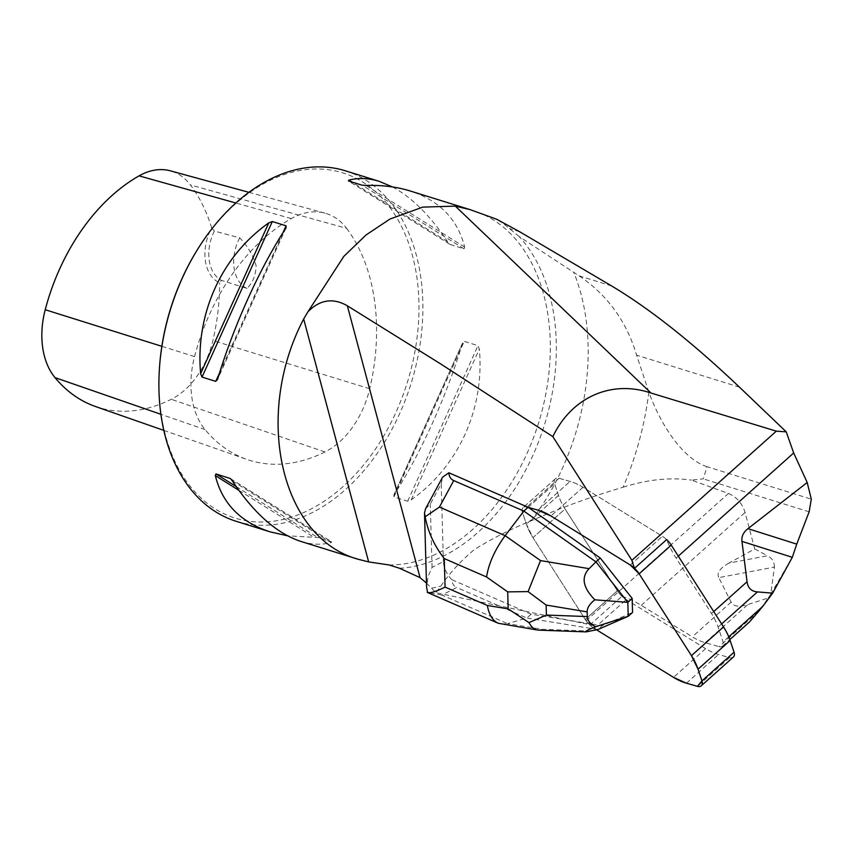 <?xml version="1.0" encoding="UTF-8"?>
<svg xmlns="http://www.w3.org/2000/svg" width="854" height="854" viewBox="0 0 854 854"><rect width="100%" height="100%" fill="white"/><g stroke="black" fill="none" stroke-linecap="round" stroke-linejoin="round"><path stroke-width="0.64" stroke-dasharray="4.27 3.2" d="M733.362 657.068A7.344 4.58 48.2 0 1 729.562 657.633L718.566 654.495A45.892 28.598 48.2 0 1 705.617 648.656L626.249 599.615A18.35 11.433 48.2 0 1 617.367 590.787L565.07 508.973A45.892 28.598 48.2 0 1 558.495 495.416L554.577 483.727A7.344 4.58 48.2 0 1 555.271 478.848A7.344 4.58 48.2 0 1 559.071 478.283L570.066 481.41A45.892 28.598 48.2 0 1 583.015 487.26L662.384 536.301A18.35 11.433 48.2 0 1 666.643 539.579A75.259 46.895 -131.8 0 0 676.101 558.11L711.521 613.524A45.892 28.598 48.2 0 1 718.097 627.082L723.071 641.888A6.426 4.003 48.2 0 1 722.463 646.158A6.426 4.003 48.2 0 1 719.132 646.649L758.811 611.165L768.269 597.981L747.858 604.547C739.02 607.365 733.447 606.543 731.131 602.081L718.801 577.624L774.439 567.088L770.735 594.277L792.373 557.182M528.274 507.361L526.961 506.988A7.344 4.58 -131.8 0 0 523.16 507.554A7.344 4.58 -131.8 0 0 522.467 512.432L526.395 524.121A45.892 28.598 -131.8 0 0 532.971 537.678L585.268 619.492A18.35 11.433 -131.8 0 0 594.149 628.32L596.572 629.825L585.268 619.492L532.971 537.678A45.892 28.598 48.2 0 1 526.395 524.121L522.467 512.432A7.344 4.58 48.2 0 1 523.16 507.554A7.344 4.58 48.2 0 1 526.961 506.988L528.274 507.361L526.961 506.988L522.467 512.432L526.395 524.121L532.971 537.678L565.07 508.973L617.367 590.787A18.35 11.433 -131.8 0 0 621.958 596.305L589.847 625.011A75.259 46.895 48.2 0 0 583.261 623.281L728.441 493.463L691.42 480.119L703.269 478.87A275.33 188.83 107.3 0 0 706.984 466.69L811.3 499.152M621.958 596.305A75.259 46.895 48.2 0 1 641.247 605.315L692.274 636.838A45.892 28.598 48.2 0 0 705.212 642.678L719.132 646.649M758.811 611.165L756.313 614.261M774.439 567.088C774.279 561.772 771.973 558.004 767.511 555.762L729.038 563.053L754.712 548.919L745.072 512.475C742.233 503.294 736.692 496.953 728.441 493.463M729.038 563.053C719.933 568.102 716.527 572.959 718.801 577.624M426.466 583.058L435.924 592.719L583.261 623.281M501.245 624.146L507.607 623.666L441.892 595.067L456.73 587.499C453.73 586.154 452.108 583.549 451.862 579.695L531.124 614.186L588.331 623.463A18.35 11.433 -131.8 0 0 589.847 625.011M451.862 579.695C446.589 574.101 443.76 568.081 443.386 561.612L432.06 567.387L428.206 576.119L426.584 587.136M425.559 508.728L430.277 504.063L441.208 483.823L443.386 561.612M441.208 483.823L442.585 477.205M754.712 548.919L767.511 555.762M809.144 511.813L703.269 478.87M770.735 594.277L768.269 597.981M706.984 466.69C681.823 458.459 659.886 422.837 648.859 392.093A245.76 168.548 -72.7 0 1 623.142 487.207C591.139 496.654 560.448 507.874 531.06 520.865C510.34 529.299 491.381 538.906 474.173 549.709C460.231 561.484 449.14 573.621 440.877 586.111L435.924 592.719M648.859 392.093L636.614 355.179C626.548 321.339 607.354 294.886 579.023 275.81L519.232 236.601A185.681 127.342 -72.7 0 1 540.593 436.394A185.681 127.342 -72.7 0 1 399.587 568.284M623.142 487.207C647.567 479.51 670.326 477.151 691.42 480.119M519.232 236.601L509.358 228.52A184.934 126.83 107.3 0 0 496.633 219.222M345.432 170.821A183.557 125.88 -72.7 0 1 411.084 383.489A183.557 125.88 -72.7 0 1 236.355 521.356M392.509 186.951C411.959 197.455 430.331 215.742 447.624 241.81L450.282 244.543L464.01 248.813L464.672 247.105C457.723 219.254 439.479 200.519 409.941 190.901M449.738 244.255L348.4 180.909M300.864 541.425C311.432 544.681 321.52 545.076 331.128 542.61L331.598 541.82L317.859 537.55L287.488 535.789M462.59 342.966L394.174 494.541L393.94 496.932L407.668 501.213L411.222 499.846C458.609 466.455 484.709 408.714 479.361 349.072L477.973 345.656L464.234 341.386L462.313 343.767C446.354 396.779 420.264 454.52 394.174 494.541L393.811 495.16M211.632 227.847L214.354 231.039L239.707 237.85C247.607 246.069 253.072 255.293 256.083 265.498C255.933 274.977 252.901 282.621 246.998 288.428L221.464 280.368L219.542 282.802A39.465 27.061 -72.7 0 1 211.632 227.847A178.593 122.485 107.3 0 0 190.474 184.976A73.049 50.098 107.3 0 0 170.405 170.843M346.617 228.36A184.133 126.275 -72.7 0 1 369.729 388.741A78.589 53.898 -72.7 0 1 324.958 451.958A184.133 126.275 -72.7 0 1 246.763 459.377A184.133 126.275 -72.7 0 1 205.077 429.605A78.589 53.898 -72.7 0 1 194.563 356.577A184.133 126.275 -72.7 0 1 291.321 218.56A78.589 53.898 -72.7 0 1 325.022 213.169A78.589 53.898 -72.7 0 1 346.617 228.36L190.474 184.976M95.434 406.493A178.593 122.485 107.3 0 0 171.28 399.298A73.049 50.098 107.3 0 0 212.892 340.532A178.593 122.485 107.3 0 0 219.542 282.802M195.385 253.008A180.802 123.99 -72.7 0 1 265.519 182.713A180.802 123.99 -72.7 0 1 418.428 291.919A180.802 123.99 -72.7 0 1 289.495 517.77A180.802 123.99 -72.7 0 1 159.431 368.544M239.707 237.85A36.711 25.172 107.3 0 0 246.998 288.428M214.354 231.039A36.711 25.172 107.3 0 0 221.464 280.368M531.124 614.186L526.843 618.018L456.73 587.499M538.511 630.135L542.45 629.323L507.607 623.666L526.843 618.018L597.864 629.537L602.145 625.704L632.558 612.425M666.643 539.579A18.35 11.433 -131.8 0 0 662.384 536.301L583.015 487.26A45.892 28.598 -131.8 0 0 570.066 481.41L559.071 478.283A7.344 4.58 -131.8 0 0 555.271 478.848A7.344 4.58 -131.8 0 0 554.577 483.727L558.495 495.416A45.892 28.598 -131.8 0 0 565.07 508.973L532.971 537.678L585.268 619.492L617.367 590.787L585.268 619.492A18.35 11.433 48.2 0 0 588.331 623.463L602.145 625.704M441.892 595.067L427.256 592.334M630.273 565.006L662.384 536.301L630.273 565.006M583.015 487.26L550.905 515.965L583.015 487.26M559.071 478.283L526.961 506.988L559.071 478.283M537.956 510.126L570.066 481.41L537.956 510.126M522.467 512.432L554.577 483.727L522.467 512.432M558.495 495.416L526.395 524.121L558.495 495.416M594.149 628.32L626.249 599.615M705.617 648.656L673.518 677.361M729.562 657.633L697.451 686.338M686.456 683.211L718.566 654.495M705.212 642.678L747.858 604.547M728.75 636.806L723.071 641.888M721.63 623.932L718.097 627.082M676.101 558.11L678.3 556.135M711.521 613.524L713.72 611.56M641.247 605.315L745.072 512.475M731.131 602.081L692.274 636.838M431.644 588.171A201.053 137.889 107.3 0 0 440.877 586.111M531.06 520.865A201.053 137.889 107.3 0 0 573.717 272.223M388.976 564.942A183.557 125.88 107.3 0 0 541.724 411.97A183.557 125.88 107.3 0 0 481.709 213.778M369.729 388.741L212.892 340.532M205.077 429.605L160.904 414.297M324.958 451.958L171.28 399.298M291.321 218.56L235.821 202.996M194.563 356.577L161.844 346.318M447.624 241.81L351.837 181.987M464.01 248.813L362.128 185.19M464.672 247.105L365.918 185.435M238.864 490.324L314.08 537.305M236.152 486.524L317.859 537.55M230.537 478.71L331.598 541.82M232.373 480.93L331.128 542.61M285.823 228.199L217.685 378.973M282.941 232.704L219.489 373.091M411.222 499.846L479.361 349.072M407.668 501.213L477.973 345.656M393.94 496.932L464.234 341.386M739.489 387.182L636.614 355.179M611.656 285.973L579.023 275.81M519.616 231.712L509.358 228.52M432.06 567.387L430.277 504.063M590.84 631.106L542.45 629.323M555.271 478.848L523.16 507.554L555.271 478.848M722.463 646.158L729.818 639.571M163.819 430.395L246.763 459.377M248.898 192.331L325.022 213.169M449.674 244.212L348.347 180.931M230.324 478.528L331.651 541.81M286.101 227.762L217.471 379.624M393.886 494.978L462.526 343.116"/><path stroke-width="1.28" d="M631.896 560.309L776.329 431.153L786.235 431.836L739.489 387.182C692.498 342.539 649.894 308.806 611.656 285.973L519.616 231.712L496.633 219.222L470.042 209.604L455.31 206.124L422.805 207.116L389.915 219.072L365.971 235.031L343.81 256.403L308.006 311.678C320.015 299.605 333.124 297.64 347.343 305.785L440.429 363.772L552.837 436.629L631.896 560.309A75.259 46.895 -131.8 0 0 634.543 568.294L666.643 539.579A18.35 11.433 48.2 0 1 671.265 545.13L723.551 626.943A45.892 28.598 48.2 0 1 730.138 640.5L734.056 652.189A7.344 4.58 48.2 0 1 733.362 657.068L701.262 685.773A7.344 4.58 -131.8 0 0 701.956 680.894L698.028 669.205A45.892 28.598 -131.8 0 0 691.452 655.648L639.155 573.835A18.35 11.433 -131.8 0 0 630.273 565.006L550.905 515.965A45.892 28.598 -131.8 0 0 537.956 510.126L528.274 507.361L448.873 472.764C449.108 476.628 450.731 479.222 453.73 480.578L439.426 507.073L505.141 535.671C494.914 549.677 488.723 563.448 486.545 576.973L444.261 558.569C434.398 545.919 428.025 531.999 425.143 516.787L424.513 512.966L425.559 508.728L442.585 477.205L448.873 472.764M634.543 568.294A18.35 11.433 -131.8 0 0 630.273 565.006L550.905 515.965A45.892 28.598 -131.8 0 0 537.956 510.126L528.274 507.361L537.956 510.126L550.905 515.965L630.273 565.006L639.155 573.835L691.452 655.648L698.028 669.205L701.956 680.894L697.451 686.338L686.456 683.211L673.518 677.361L596.572 629.825L673.518 677.361A45.892 28.598 -131.8 0 0 686.456 683.211L697.451 686.338A7.344 4.58 -131.8 0 0 701.262 685.773M759.697 610.162L749.342 622.107L762.75 606.404L772.656 593.156L792.309 557.32L741.955 541.372L747.069 581.745C747.901 588 751.349 591.395 757.434 591.918L772.656 593.156M741.955 541.372C741.357 536.515 743.364 532.288 747.965 528.669L796.75 544.126L809.144 511.813L811.3 499.152L807.19 482.499L793.676 452.972L786.235 431.836M807.19 482.499L747.965 528.669M347.343 305.785L420.061 577.646L426.466 583.058M796.75 544.126L792.309 557.32M420.061 577.646L399.587 568.284L388.976 564.942L368.65 561.911L358.264 559.285C280.881 538.255 253.019 415.62 303.672 319.001L308.006 311.678M552.837 436.629C571.604 397.42 611.101 379.507 650.994 393.032L776.329 431.153M455.31 206.124L650.994 393.032M287.488 535.789L270.056 531.839L236.355 521.356A183.557 125.88 -72.7 0 1 159.367 369.483A183.557 125.88 -72.7 0 1 195.865 252.197A183.557 125.88 -72.7 0 1 267.078 180.824A183.557 125.88 -72.7 0 1 345.432 170.821L379.133 181.315L392.509 186.951M470.042 209.604L409.941 190.901C396.779 186.834 382.112 185.008 365.918 185.435L362.128 185.19L348.4 180.909L348.87 180.13C358.477 177.664 368.565 178.048 379.133 181.315M270.056 531.839C240.508 522.221 222.264 503.486 215.325 475.625L215.977 473.927L230.26 478.486M230.537 478.71L232.373 480.93C254.012 513.361 276.845 533.526 300.864 541.425L358.264 559.285M217.685 378.973L215.752 381.354L202.024 377.084L200.626 373.668C195.288 314.026 221.378 256.285 268.764 222.894L272.319 221.528L286.058 225.808L285.823 228.199C259.733 268.22 233.644 325.961 217.685 378.973L217.396 379.774M286.186 227.58L285.823 228.199M159.367 369.483L159.431 368.544A180.802 123.99 -72.7 0 1 195.385 253.008L195.865 252.197M248.898 192.331L170.405 170.843A73.049 50.098 107.3 0 0 139.074 175.86A178.593 122.485 107.3 0 0 45.219 309.735A73.049 50.098 107.3 0 0 54.998 377.607A178.593 122.485 107.3 0 0 95.434 406.493L163.819 430.395M628.277 616.257L595.633 626.719C587.488 630.06 584.296 631.779 586.047 631.885L597.864 629.537L628.277 616.257L632.558 612.425L632.173 598.44L600.245 558.025L595.964 561.857L523.854 511.087L453.73 480.578M600.245 558.025L528.274 507.361M528.135 507.265L523.854 511.087L505.141 535.671L540.529 560.576L528.092 591.608L546.144 605.059L546.421 615.061L528.968 622.619C531.38 626.975 534.23 629.451 537.54 630.038L538.511 630.135M627.829 602.369L595.964 561.857L589.089 568.668C580.966 577.229 582.887 587.605 594.875 599.807L627.829 602.369L628.213 616.268M632.173 598.44L627.893 602.273M595.633 626.719C590.221 623.943 587.445 620.559 587.306 616.567L587.168 611.891C587.093 607.888 589.666 603.853 594.875 599.807M424.513 513.254L426.584 587.136L427.576 592.516M427.256 592.334C429.754 593.487 435.689 591.737 445.062 587.093L487.346 605.486C488.979 614.688 492.619 620.623 498.266 623.271L537.337 630.006M425.143 516.787L439.426 507.073M528.968 622.619L508.183 608.87L507.703 591.875L528.092 591.608M701.956 680.894L734.056 652.189M730.138 640.5L698.028 669.205M671.265 545.13L639.155 573.835M691.452 655.648L723.551 626.943M762.75 606.404L728.75 636.806M757.434 591.918L721.63 623.932M678.3 556.135L793.676 452.972M713.72 611.56L747.069 581.745M160.904 414.297L54.998 377.607M235.821 202.996L139.074 175.86M161.844 346.318L45.219 309.735M351.837 181.987L348.87 180.13M215.325 475.625L238.864 490.324M215.977 473.927L236.152 486.524M286.058 225.808L282.941 232.704M219.489 373.091L215.752 381.354M272.319 221.528L202.024 377.084M268.764 222.894L200.626 373.668M368.65 561.911L303.672 319.001M507.703 591.875L486.545 576.973M444.261 558.569L445.062 587.093M487.346 605.486L508.183 608.87M540.529 560.576L589.089 568.668M587.168 611.891L546.144 605.059M546.421 615.061L587.306 616.567M729.818 639.571L749.374 622.086M498.266 623.271L427.705 592.569M538.714 630.135L586.047 631.885"/></g></svg>
